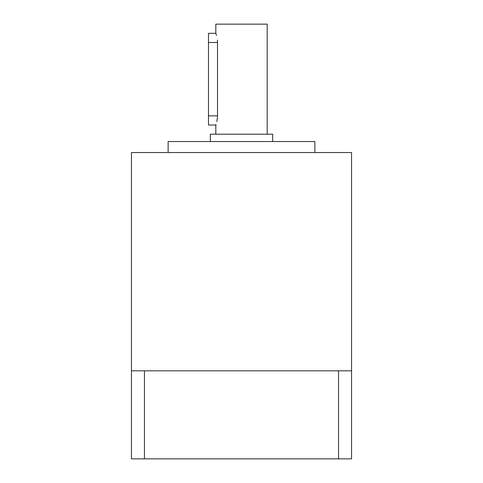 <?xml version="1.0" encoding="UTF-8"?>
<svg xmlns="http://www.w3.org/2000/svg" width="483" height="483" viewBox="0 0 483 483"><rect width="100%" height="100%" fill="white"/><g stroke="black" fill="none" stroke-linecap="round" stroke-linejoin="round"><path stroke-width="0.72" d="M351.552 370.811L351.552 152.543L131.448 152.543L131.448 458.85L351.552 458.85L351.552 370.811L338.553 370.811L338.553 458.85M131.448 370.811L144.447 370.811L144.447 458.85M144.447 370.811L338.553 370.811L144.447 370.811M267.177 134.202L267.177 24.15L215.823 24.15L215.823 33.333L216.493 35.41M314.868 152.543L314.868 141.537L168.132 141.537L168.132 152.543M272.684 141.537L272.684 134.202L210.316 134.202L210.316 141.537M216.028 124.439L215.823 125.031L208.487 125.031L208.487 42.492L217.513 42.492C215.66 30.658 215.66 30.658 217.513 42.492L217.513 115.86C215.66 127.693 215.66 127.693 217.513 115.86L217.471 117.278M215.823 125.031L215.823 134.202M217.459 117.49L216.825 121.65M217.392 40.089L217.513 42.021M208.487 42.492L208.487 33.321L215.823 33.321M217.513 115.86L208.487 115.86"/></g></svg>
